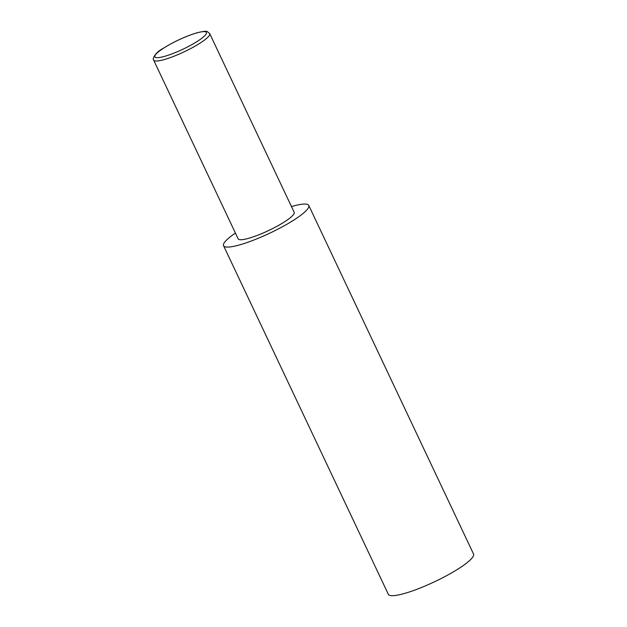<?xml version="1.0" encoding="UTF-8"?>
<svg xmlns="http://www.w3.org/2000/svg" width="627" height="627" viewBox="0 0 627 627"><rect width="100%" height="100%" fill="white"/><g stroke="black" fill="none" stroke-linecap="round" stroke-linejoin="round"><path stroke-width="0.94" d="M291.469 206.573A47.127 8.425 154.7 0 1 292.166 206.377A47.127 8.425 154.7 0 1 308.758 205.421A47.127 8.425 154.7 0 1 286.672 224.388A47.127 8.425 154.7 0 1 240.141 244.749A47.127 8.425 154.7 0 1 223.549 245.706A47.127 8.425 154.7 0 1 235.415 233.079M308.758 205.421L473.534 554.009A47.127 8.425 154.7 0 1 451.448 572.976A47.127 8.425 154.7 0 1 404.917 593.338A47.127 8.425 154.7 0 1 388.325 594.286L223.549 245.706M209.708 33.607L294.181 212.31A31.005 5.541 154.7 0 1 279.65 224.787A31.005 5.541 154.7 0 1 249.044 238.189A31.005 5.541 154.7 0 1 238.127 238.816L153.646 60.106C152.228 59.314 154.461 52.927 163.506 48.154C174.345 41.46 185.427 36.358 196.737 32.863C203.266 31.248 206.832 30.864 207.443 31.687L209.708 33.607A31.005 5.541 154.7 0 1 195.177 46.084A31.005 5.541 154.7 0 1 164.564 59.479A31.005 5.541 154.7 0 1 153.646 60.106M196.376 33.035A28.521 5.102 -25.3 0 0 160.097 50.568A28.521 5.102 -25.3 0 0 164.893 56.265A28.521 5.102 -25.3 0 0 201.173 38.741A28.521 5.102 -25.3 0 0 196.376 33.035"/></g></svg>
